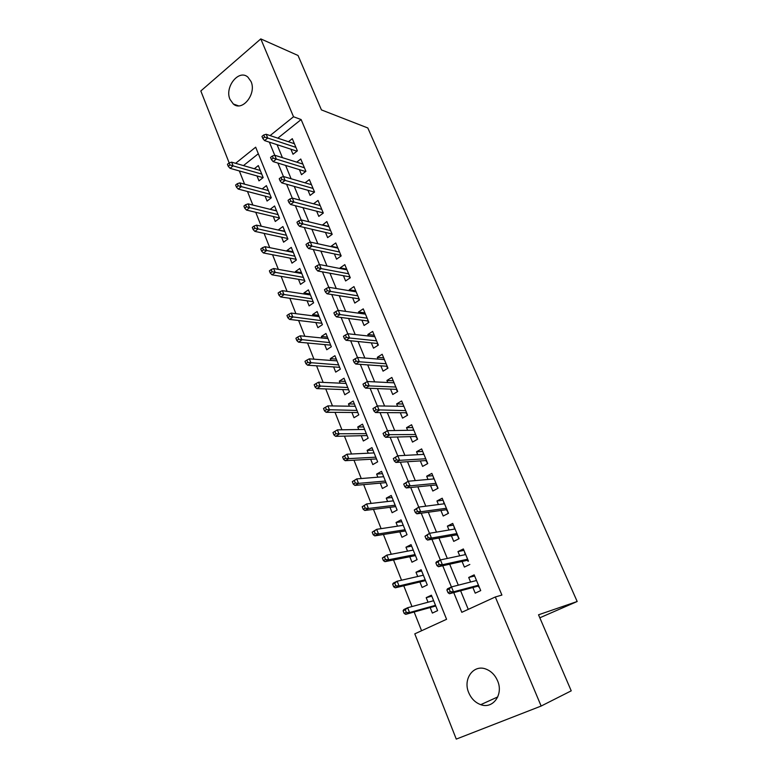 <?xml version="1.0" encoding="UTF-8"?>
<svg xmlns="http://www.w3.org/2000/svg" width="778" height="778" viewBox="0 0 778 778"><rect width="100%" height="100%" fill="white"/><g stroke="black" fill="none" stroke-linecap="round" stroke-linejoin="round"><path stroke-width="1.17" d="M251.041 81.544C256.798 93.875 242.23 112.081 233.332 103.999L229.996 99.37C224.336 87.107 238.865 68.814 247.9 77.139L251.041 81.544M497.56 680.789C503.706 694.384 492.999 709.38 480.755 704.664C475.3 702.66 471.293 698.663 468.726 692.673C462.647 678.951 473.656 663.906 486.182 669.177C491.288 671.229 495.08 675.1 497.56 680.789M229.17 162.894L200.821 90.968L260.795 38.9L298.032 55.481L321.431 109.902L367.809 127.971L577.179 601.501L538.532 614.795L571.227 690.835L541.148 706.045L456.278 739.1L414.791 633.846L446.582 619.288L255.67 147.188L235.617 163.312M239.342 170.946L244.584 184.162M247.492 191.485L252.86 205.052M255.738 212.297L261.252 226.213M264.092 233.381L269.742 247.647M272.553 254.727L278.349 269.363M281.13 276.365L287.072 291.371M289.815 298.285L295.912 313.68M298.616 320.497L304.869 336.281M307.534 343.001L313.952 359.183M316.578 365.806L323.152 382.406M325.739 388.922L332.478 405.941M335.026 412.359L341.941 429.806M344.44 436.118L351.53 454.002M353.98 460.197L361.255 478.538M363.666 484.616L371.116 503.415M373.479 509.376L381.113 528.651M383.428 534.496L391.256 554.247M393.522 559.956L401.545 580.213M403.763 585.795L411.99 606.548M414.149 612.004L421.579 630.744M290.914 149.211L293.014 154.258L297.361 150.854L292.295 138.688L288.444 141.732M299.394 169.633L301.494 174.7L305.9 171.325L300.765 159.013L296.719 162.145M307.981 190.309L310.091 195.404L314.555 192.069L309.352 179.592L305.083 182.83M316.675 211.256L318.805 216.381L323.308 213.075L318.046 200.442L313.563 203.768L320.166 205.538M325.486 232.476L327.626 237.63L332.187 234.363L326.848 221.555L322.423 225.114M334.404 253.968L336.563 259.162L341.172 255.923L335.765 242.96L331.185 246.208L331.389 246.704M343.448 275.752L345.617 280.965L350.285 277.775L344.81 264.637L340.171 267.846L340.472 268.585M352.609 297.818L354.787 303.07L359.524 299.919L353.961 286.596L349.273 289.776L349.682 290.768M361.896 320.186L364.085 325.467L368.879 322.355L363.248 308.856L358.493 311.988L359.018 313.242M371.31 342.855L373.508 348.165L378.351 345.092L372.652 331.409L367.838 334.511L368.471 336.018M380.841 365.825L383.058 371.164L387.969 368.14L382.183 354.272L377.32 357.326L378.059 359.105M390.507 389.107L392.744 394.485L397.704 391.509L391.849 377.447L386.919 380.461L387.775 382.513M400.31 412.719L402.557 418.126L407.584 415.189L401.643 400.942L396.654 403.899L397.626 406.242M410.249 436.653L412.505 442.089L417.601 439.21L411.572 424.759L406.524 427.676L407.614 430.302M420.324 460.916L422.6 466.392L427.754 463.562L421.637 448.906L416.522 451.775L417.747 454.702M430.535 485.521L432.821 491.035L438.043 488.253L431.848 473.394L426.675 476.204L428.017 479.452M440.902 510.475L443.197 516.018L448.488 513.295L442.205 498.221L436.954 500.983L438.432 504.543M451.405 535.789L453.72 541.371L459.078 538.697L452.708 523.409L447.389 526.113L449.003 530.003M468.434 561.123L463.357 548.957L457.97 551.602L459.72 555.823M431.809 596.191L426.198 597.66L428.026 602.221M430.166 607.54L432.383 613.074L437.625 610.633L431.401 595.189L426.198 597.66M421.657 571.003L416.006 572.258L417.718 576.508M419.896 581.963L422.104 587.458L427.287 584.959L421.151 569.729L416.006 572.258M411.659 546.166L405.96 547.216L407.546 551.155M409.782 556.737L411.97 562.202L417.086 559.645L411.037 544.629L405.96 547.216M401.788 521.668L396.051 522.505L397.509 526.161M399.804 531.87L401.983 537.287L407.03 534.68L401.059 519.869L396.051 522.505M392.044 497.502L386.277 498.144L387.619 501.509M389.963 507.334L392.122 512.721L397.111 510.067L391.227 495.46L386.277 498.144M382.445 473.656L376.63 474.103L377.865 477.186M380.257 483.138L382.397 488.487L387.327 485.783L381.521 471.371L376.63 474.103M372.963 450.141L367.119 450.394L368.247 453.204M370.678 459.263L372.808 464.583L377.67 461.831L371.942 447.613L367.119 450.394M363.618 426.928L357.734 426.996L358.755 429.544M361.225 435.709L363.345 441L368.15 438.199L362.499 424.166L357.734 426.996M354.389 404.025L348.466 403.918L349.39 406.194M351.909 412.476L354.009 417.728L358.765 414.878L353.183 401.04L348.466 403.918M345.276 381.414L339.334 381.132L340.142 383.165M342.709 389.545L344.8 394.767L349.487 391.879L343.993 378.215L339.334 381.132M336.291 359.105L330.31 358.658L331.029 360.438M333.626 366.924L335.707 372.108L340.346 369.171L334.919 355.692L330.31 358.658M327.421 337.088L321.411 336.466L322.034 338.012M324.669 344.596L326.741 349.75L331.321 346.764L325.963 333.47L321.411 336.466M318.659 315.343L312.63 314.565L313.145 315.878M315.829 322.549L317.881 327.674L322.413 324.659L317.123 311.531L312.63 314.565M310.014 293.889L303.955 292.946L304.383 294.026M307.096 300.794L309.138 305.89L313.612 302.827L308.399 289.873L303.955 292.946M301.475 272.699L295.387 271.61L295.737 272.465M298.48 279.321L300.512 284.378L304.937 281.286L299.783 268.488L295.387 271.61M293.043 251.771L286.936 250.535L287.189 251.177M289.98 258.121L291.993 263.149L296.369 260.017L291.273 247.385L286.936 250.535M284.719 231.115L278.757 230.162M281.578 237.183L283.581 242.182L287.909 239.011L282.881 226.544L278.592 229.734M276.501 210.712L270.433 209.408M273.282 216.517L275.276 221.477L279.555 218.278L274.585 205.966L270.345 209.185M268.381 190.561L262.215 188.918M265.094 196.105L267.078 201.035L271.298 197.806L266.407 185.641L262.205 188.898M258.325 153.743L243.475 165.597M257.012 175.945L258.977 180.856L263.159 177.588L258.315 165.578L254.309 168.748M453.739 592.593L461.811 612.315L495.314 596.979L501.907 595.063L301.125 119.559L277.824 138.173M277.085 144.689L282.424 157.662M285.614 165.422L291.098 178.755M294.259 186.428L299.9 200.131M303.012 207.707L308.808 221.788M311.881 229.267L317.832 243.738M320.876 251.119L326.984 265.979M329.979 273.263L336.261 288.531M339.218 295.698L345.665 311.385M348.573 318.455L355.206 334.559M358.065 341.513L364.863 358.055M367.683 364.892L374.665 381.872M377.427 388.592L384.604 406.038M387.318 412.622L394.689 430.535M397.344 437.003L404.91 455.393M407.516 461.714L415.287 480.6M417.835 486.795L425.809 506.177M428.299 512.225L436.477 532.123M438.909 538.026L447.311 558.458M449.684 564.206L458.31 585.173M460.605 590.765L468.259 609.369M472.878 587.507L475.222 593.157L480.716 590.599L474.162 574.864L468.706 577.461L470.602 582.022M469.824 564.458L464.398 567.074L462.064 561.463M539.825 617.79L577.179 601.501M260.795 38.9L293.52 116.758L270.102 135.586M301.125 119.559L293.52 116.758M495.314 596.979L541.148 706.045M269.363 142.16L274.741 155.289M277.921 163.069L283.445 176.557M286.596 184.26L292.275 198.118M295.387 205.723L301.212 219.97M304.286 227.477L310.276 242.114M313.31 249.524L319.466 264.559M322.462 271.872L328.783 287.315M331.729 294.522L338.226 310.383M341.124 317.482L347.795 333.781M350.654 340.764L357.51 357.501M360.321 364.367L367.352 381.551M370.114 388.3L377.34 405.951M380.053 412.573L387.473 430.701M390.128 437.197L397.743 455.801M400.349 462.161L408.168 481.271M410.716 487.495L418.749 507.11M421.238 513.198L429.475 533.329M431.916 539.28L440.367 559.946M442.74 565.742L451.425 586.952M474.629 575.992L468.706 577.461M463.951 550.377L457.97 551.602M453.428 525.131L447.389 526.113M443.042 500.235L436.954 500.983M432.801 475.679L426.675 476.204M422.707 451.473L416.522 451.775M412.748 427.589L406.524 427.676M402.926 404.025L396.654 403.899M393.24 380.782L386.919 380.461M383.671 357.851L377.32 357.326M374.237 335.221L367.838 334.511M364.931 312.892L358.493 311.988M355.74 290.855L349.273 289.776M346.677 269.11L340.171 267.846M337.72 247.647L331.185 246.208M328.89 226.456L322.316 224.852M479.18 586.913L480.541 590.162M476.476 580.427L475.134 577.198M478.334 586.058L478.771 587.098L478.771 585.922M446.903 589.987L448.021 592.719L450.268 591.659L449.149 588.927L446.903 589.987L447.457 588.839L451.483 586.923L476.515 580.505M449.149 588.927L451.483 586.923L453.496 591.825L449.451 593.731L478.694 585.96M450.268 591.659L453.496 591.825L478.48 585.221M448.021 592.719L449.451 593.731M403.111 610.749L404.161 613.424L406.311 612.412L405.25 609.728L403.111 610.749L403.801 609.553L407.643 607.725L409.549 612.539L405.698 614.357L435.748 605.984M406.311 612.412L409.549 612.539L435.495 605.333M405.25 609.728L407.643 607.725L433.628 600.713M405.698 614.357L404.161 613.424M465.254 554.656L464.437 551.544M467.578 560.238L468.025 561.317L468.016 560.121M435.865 562.922L436.964 565.606L439.181 564.517L438.082 561.823L435.865 562.922L436.448 561.872L440.436 559.907L465.691 554.558M438.082 561.823L440.436 559.907L442.41 564.74L438.422 566.695L467.938 560.16M439.181 564.517L442.41 564.74L467.627 559.197M436.964 565.606L438.422 566.695M454.576 529.059L453.895 526.259M457.834 535.702L458.68 538.891M456.968 534.797L457.435 535.896L457.406 534.69M424.992 536.246L426.072 538.891L428.26 537.783L427.18 535.128L424.992 536.246L429.534 533.3L455.033 528.982M427.18 535.128L429.534 533.3L431.489 538.065L427.55 540.058L457.338 534.729M428.26 537.783L431.489 538.065L456.939 533.552M426.072 538.891L427.55 540.058M444.063 503.823L443.499 501.324M447.379 510.631L448.099 513.499M446.514 509.707L446.99 510.835L446.951 509.619M414.275 509.969L415.345 512.576L417.504 511.438L416.434 508.831L414.275 509.969L418.807 507.081L444.51 503.765M416.434 508.831L418.807 507.081L420.723 511.768L416.843 513.811L446.883 509.648M417.504 511.438L420.723 511.768L446.397 508.277M415.345 512.576L416.843 513.811M433.686 478.937L433.239 476.729M437.071 485.919L437.654 488.458M436.195 484.957L436.682 486.124L436.643 484.889M403.714 484.072L404.764 486.639L406.904 485.482L405.844 482.905L403.714 484.072L408.226 481.232L434.143 478.898M405.844 482.905L408.226 481.232L410.123 485.861L406.281 487.942L436.575 484.927M406.904 485.482L410.123 485.861L436.001 483.342M404.764 486.639L406.281 487.942M392.657 584.171L393.697 586.816L395.808 585.776L394.767 583.14L392.657 584.171L393.376 583.082L397.169 581.215L399.046 585.96L395.243 587.818L425.537 580.621M395.808 585.776L399.046 585.96L425.196 579.785M394.767 583.14L397.169 581.215L423.358 575.214M395.243 587.818L393.697 586.816M382.358 557.991L383.379 560.588L385.46 559.528L384.439 556.922L382.358 557.991L386.851 555.084L388.699 559.761L384.945 561.658L415.462 555.618M385.46 559.528L388.699 559.761L415.044 554.578M384.439 556.922L386.851 555.084L413.235 550.085M384.945 561.658L383.379 560.588M372.195 532.171L373.207 534.739L375.268 533.659L374.257 531.092L372.195 532.171L376.678 529.322L378.497 533.932L374.792 535.877L405.523 530.946M375.268 533.659L378.497 533.932L405.027 529.73M374.257 531.092L376.678 529.322L403.247 525.286M374.792 535.877L373.207 534.739M362.188 506.731L363.18 509.259L365.213 508.151L364.221 505.622L362.188 506.731L366.642 503.93L368.441 508.481L364.785 510.456L395.72 506.614M365.213 508.151L368.441 508.481L395.156 505.214M364.221 505.622L366.642 503.93L393.396 500.838M364.785 510.456L363.18 509.259M423.465 454.401L423.135 452.485M426.908 461.539L427.365 463.766M426.033 460.557L426.529 461.753L426.47 460.498M393.308 458.543L394.349 461.082L396.449 459.895L395.409 457.357L393.308 458.543L397.801 455.772L423.922 454.371M395.409 457.357L397.801 455.772L399.668 460.323L395.885 462.443L426.402 460.537M396.449 459.895L399.668 460.323L425.751 458.767M394.349 461.082L395.885 462.443M352.317 481.64L353.3 484.13L355.303 483.012L354.321 480.512L352.317 481.64L356.752 478.898L358.522 483.381L354.914 485.404L386.053 482.613M355.303 483.012L358.522 483.381L385.411 481.037M354.321 480.512L356.752 478.898L383.671 476.719M354.914 485.404L353.3 484.13M413.381 430.205L413.157 428.561M416.882 437.499L417.222 439.424M415.997 436.497L416.502 437.713L416.444 436.448M383.058 433.385L384.069 435.884L386.151 434.688L385.129 432.179L383.058 433.385L387.522 430.662L413.838 430.195M385.129 432.179L387.522 430.662L389.37 435.155L385.635 437.314L416.376 436.487M386.151 434.688L415.647 434.523M384.069 435.884L385.635 437.314M342.583 456.91L343.555 459.36L345.529 458.213L344.566 455.752L342.583 456.91L347.007 454.216L348.748 458.631L345.189 460.693L376.513 458.932M345.529 458.213L348.748 458.631L375.803 457.182M344.566 455.752L347.007 454.216L374.092 452.922M345.189 460.693L343.555 459.36M403.432 406.34L403.325 404.968M406.991 413.779L407.215 415.413M406.106 412.758L406.622 413.993L406.554 412.719M372.944 408.586L373.946 411.056L375.998 409.831L374.986 407.361L372.944 408.586L377.398 405.921L403.899 406.349M374.986 407.361L377.398 405.921L379.207 410.346L375.521 412.544L406.486 412.758M375.998 409.831L405.678 410.619M373.946 411.056L375.521 412.544M332.984 432.519L333.937 434.941L335.901 433.774L334.939 431.343L332.984 432.519L337.389 429.874L339.111 434.231L335.59 436.332L367.099 435.573M335.901 433.774L366.321 433.647M334.939 431.343L337.389 429.874L364.629 429.446M335.59 436.332L333.937 434.941M393.619 382.795L393.619 381.687M397.237 390.381L397.334 391.733M396.342 389.34L396.868 390.605L396.79 389.321M365.991 385.324L364.999 382.893L362.976 384.147L363.968 386.569L365.991 385.324L369.2 385.888L367.411 381.521L394.086 382.825M395.846 387.036L369.2 385.888L365.563 388.125L396.722 389.36M363.968 386.569L365.563 388.125M367.411 381.521L364.999 382.893M325.457 407.273L323.522 408.46L324.465 410.852L326.4 409.666L325.457 407.273L327.908 405.873L329.609 410.171L326.128 412.301L357.812 412.515M326.4 409.666L356.966 410.434M327.908 405.873L355.293 406.291M326.128 412.301L324.465 410.852M383.933 359.582L384.04 358.726M387.619 367.304L387.6 368.364M386.715 366.244L387.25 367.527L387.172 366.224M356.12 361.167L355.147 358.775L353.144 360.039L354.126 362.431L356.12 361.167L359.329 361.77L357.569 357.472L384.41 359.611M386.141 363.773L359.329 361.77L355.731 364.036L387.104 366.273M354.126 362.431L355.731 364.036M357.569 357.472L355.147 358.775M316.101 383.535L314.195 384.74L315.119 387.094L317.025 385.888L316.101 383.535L318.562 382.192L320.235 386.433L316.802 388.601L348.641 389.768M317.025 385.888L347.737 387.522M318.562 382.192L346.093 383.428M316.802 388.601L315.119 387.094M374.393 336.67L374.588 336.067M378.118 344.528L377.991 345.325M377.213 343.448L377.758 344.751L377.67 343.448M346.395 337.351L345.432 334.987L343.458 336.271L344.421 338.634L346.395 337.351L349.594 337.992L347.854 333.752L374.86 336.718M376.571 340.822L349.594 337.992L346.045 340.297L377.602 343.487M344.421 338.634L346.045 340.297M347.854 333.752L345.432 334.987M306.863 360.117L304.986 361.342L305.9 363.666L307.787 362.441L306.863 360.117L309.333 358.843L310.986 363.025L307.592 365.222L339.597 367.313M307.787 362.441L338.625 364.911M309.333 358.843L337 360.875M307.592 365.222L305.9 363.666M368.753 322.053L368.519 322.588M367.838 320.954L368.393 322.286L368.295 320.964M336.796 313.865L335.843 311.531L333.898 312.834L334.851 315.158L336.796 313.865L339.996 314.545L338.284 310.364L365.446 314.137M367.128 318.173L339.996 314.545L336.495 316.879L368.227 321.013M334.851 315.158L336.495 316.879M338.284 310.364L335.843 311.531M297.76 337.01L295.903 338.255L296.807 340.55L298.664 339.305L297.76 337.01L300.23 335.804L301.864 339.928L298.519 342.164L330.669 345.15M298.664 339.305L329.639 342.602M300.23 335.804L328.034 338.615M298.519 342.164L296.807 340.55M358.59 298.762L359.154 300.114L359.047 298.781M327.334 290.7L326.4 288.395L324.475 289.717L325.408 292.013L327.334 290.7L330.524 291.419L328.841 287.286L356.149 291.847M357.812 295.834L330.524 291.419L327.071 293.783L358.979 298.83M325.408 292.013L327.071 293.783M328.841 287.286L326.4 288.395M288.784 314.224L286.946 315.489L287.831 317.745L289.669 316.49L288.784 314.224L291.254 313.077L292.859 317.152L289.552 319.408L321.849 323.269M289.669 316.49L320.769 320.575M291.254 313.077L319.184 316.646M289.552 319.408L287.831 317.745M349.458 276.861L349.944 278.018M318.007 267.846L317.074 265.58L315.178 266.912L316.101 269.178L318.007 267.846L321.188 268.614L319.525 264.539L346.978 269.849M348.622 273.788L321.188 268.614L317.774 271.007L349.915 276.89M316.101 269.178L317.774 271.007M319.525 264.539L317.074 265.58M349.857 276.929L349.993 277.979M279.915 291.74L278.106 293.014L278.981 295.251L280.8 293.977L279.915 291.74L282.395 290.661L283.98 294.668L280.712 296.963L313.155 301.679M280.8 293.977L312.007 298.84M282.395 290.661L310.441 294.959M280.712 296.963L278.981 295.251M340.453 255.242L340.832 256.166M308.798 245.313L307.884 243.076L306.007 244.428L306.921 246.665L308.798 245.313L311.978 246.111L310.334 242.094L337.934 248.143M339.548 252.023L311.978 246.111L308.603 248.532L340.91 255.281M306.921 246.665L308.603 248.532M310.334 242.094L307.884 243.076M340.842 255.33L340.949 256.088M271.172 269.558L269.382 270.851L270.248 273.049L272.047 271.755L271.172 269.558L273.661 268.527L275.227 272.495L271.999 274.809L304.558 280.352M272.047 271.755L303.362 277.376M273.661 268.527L301.815 273.545M271.999 274.809L270.248 273.049M331.554 233.906L331.846 234.606M299.715 223.082L298.81 220.874L296.963 222.236L297.857 224.443L299.715 223.082L302.895 223.908L301.271 219.95L328.997 226.719M330.592 230.551L302.895 223.908L299.559 226.359L332.012 233.954M297.857 224.443L299.559 226.359M301.271 219.95L298.81 220.874M331.953 233.993L332.021 234.479M262.546 247.667L260.776 248.97L261.632 251.148L263.402 249.835L262.546 247.667L265.035 246.694L266.582 250.604L263.382 252.947L296.078 259.307M263.402 249.835L294.823 256.195M265.035 246.694L293.306 252.412M263.382 252.947L261.632 251.148M322.773 212.841L322.977 213.328M290.758 201.142L289.863 198.964L288.035 200.345L288.92 202.523L290.758 201.142L293.928 202.008L292.334 198.098L320.176 205.567M321.761 209.35L293.928 202.008L290.632 204.488L323.24 212.9M288.92 202.523L290.632 204.488M292.334 198.098L289.863 198.964M254.027 226.058L252.276 227.38L253.122 229.529L254.873 228.207L254.027 226.058L256.526 225.143L258.043 229.004L254.892 231.377L287.704 238.515M254.873 228.207L286.401 235.277M256.526 225.143L284.894 231.543M254.892 231.377L253.122 229.529M281.918 179.504L281.043 177.355L279.234 178.746L280.109 180.895L281.918 179.504L285.088 180.399L283.503 176.538L311.472 184.687M313.028 188.432L285.088 180.399L281.831 182.908L314.458 192.137M280.109 180.895L281.831 182.908M283.503 176.538L281.043 177.355M245.624 204.731L243.893 206.073L244.73 208.193L246.461 206.851L245.624 204.731L248.124 203.875L249.621 207.687L246.509 210.079L279.438 217.986M246.461 206.851L278.077 214.621M248.124 203.875L276.589 210.926M246.509 210.079L244.73 208.193M273.195 158.148L272.329 156.028L270.54 157.438L271.405 159.558L273.195 158.148L276.355 159.082L274.799 155.269L302.885 164.08M304.422 167.766L276.355 159.082L273.136 161.61L305.637 171.539M271.405 159.558L273.136 161.61M274.799 155.269L272.329 156.028M237.329 183.686L235.617 185.038L236.444 187.128L238.156 185.777L237.329 183.686L239.828 182.888L241.316 186.642L238.233 189.064L271.269 197.719M238.156 185.777L269.859 194.228M239.828 182.888L268.391 190.581M238.233 189.064L236.444 187.128M264.588 137.064L263.732 134.973L261.962 136.403L262.818 138.494L264.588 137.064L267.739 138.037L266.202 134.273L294.395 143.726M295.912 147.373L267.739 138.037L264.569 140.585L296.943 151.185M262.818 138.494L264.569 140.585M266.202 134.273L263.732 134.973M229.14 162.903L227.448 164.275L228.265 166.336L229.957 164.975L229.14 162.903L231.64 162.155L233.108 165.87L230.064 168.32L263.071 177.656M229.957 164.975L261.748 174.078M231.64 162.155L260.29 170.479M230.064 168.32L228.265 166.336M233.332 103.999L238.438 105.818M480.755 704.664L497.774 696.913"/></g></svg>
